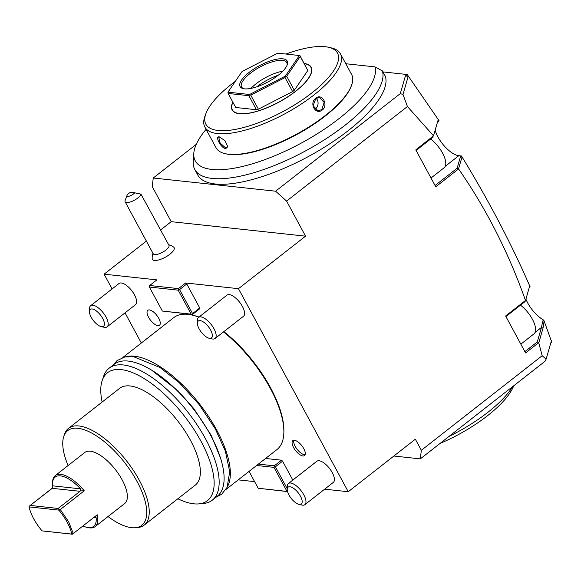 <?xml version="1.0" encoding="UTF-8"?>
<svg xmlns="http://www.w3.org/2000/svg" width="581" height="581" viewBox="0 0 581 581"><rect width="100%" height="100%" fill="white"/><g stroke="black" fill="none" stroke-linecap="round" stroke-linejoin="round"><path stroke-width="0.87" d="M232.916 102.285A44.664 15.28 151.6 0 0 232.364 109.838A44.664 15.28 151.6 0 0 239.699 113.607A44.664 15.28 -28.4 0 0 287.704 96.831A44.664 15.28 -28.4 0 0 310.944 67.352A44.664 15.28 -28.4 0 0 304.313 63.678M256.453 109.722L235.726 107.485L228.144 93.454L248.864 95.691L249.561 94.943L250.774 95.161L285.039 77.571L285.612 76.438L286.702 76.271L300.239 56.444L299.992 55.682L307.821 70.475L294.284 90.302L292.621 91.602L258.363 109.184L256.453 109.722L248.864 95.691M310.944 67.352L311.14 67.723A44.664 15.28 151.6 0 1 311.801 70.788M304.219 63.496A44.926 15.375 151.6 0 1 311.823 70.548A44.926 15.375 151.6 0 1 283.818 99.358A44.926 15.375 151.6 0 1 239.51 113.745A44.926 15.375 151.6 0 1 234.557 112.329A44.926 15.375 151.6 0 1 232.814 102.103M234.768 112.445A44.664 15.28 151.6 0 1 232.56 110.208L232.364 109.838M235.363 81.304A74.818 25.6 -28.4 0 0 205.928 113.535A74.818 25.6 -28.4 0 0 218.129 130.485A74.818 25.6 -28.4 0 0 309.433 94.776A74.818 25.6 -28.4 0 0 328.512 47.257A74.818 25.6 -28.4 0 0 325.171 46.712A74.818 25.6 -28.4 0 0 285.954 54.04M205.928 113.535L204.962 116.127A77.048 26.363 -28.4 0 0 204.875 127.086A77.048 26.363 -28.4 0 0 217.534 133.579A77.048 26.363 -28.4 0 0 300.348 104.645A77.048 26.363 -28.4 0 0 340.422 53.793A77.048 26.363 -28.4 0 0 331.206 47.867L328.512 47.257M204.875 127.086L216.052 147.763A77.048 26.363 -28.4 0 0 225.275 153.689A77.048 26.363 -28.4 0 0 228.711 154.255A77.048 26.363 -28.4 0 0 299.346 132.664A77.048 26.363 -28.4 0 0 351.52 85.429A77.048 26.363 -28.4 0 0 351.607 74.47L340.422 53.793M225.719 148.714C221.179 148.322 214.418 135.816 219.327 136.905L224.949 140.631L227.679 146.477L225.719 148.714L225.835 148.097L220.112 143.064L218.746 137.254L219.988 137.043M227.665 146.223L227.004 147.806L225.835 148.097M322.215 110.041C315.563 115.568 308.816 103.04 315.832 98.233C322.092 92.662 328.846 105.19 322.215 110.041L321.78 109.649L317.996 110.768L313.108 105.764L315.788 98.574L319.434 97.441L324.147 102.423L321.78 109.649M225.275 153.689L226.082 153.878A76.38 26.138 -28.4 0 0 229.488 154.43A76.38 26.138 -28.4 0 0 299.513 133.034A76.38 26.138 -28.4 0 0 351.229 86.206L351.52 85.429M382.392 70.897A106.083 36.298 151.6 0 1 302.193 152.687A106.083 36.298 151.6 0 1 194.802 169.507L197.801 175.048A106.083 36.298 -28.4 0 0 305.185 158.228A106.083 36.298 -28.4 0 0 385.392 76.431L382.392 70.897L375.006 66.888A101.566 34.758 151.6 0 1 287.987 149.869A101.566 34.758 151.6 0 1 193.8 153.391A101.566 34.758 151.6 0 1 206.081 129.323M375.006 66.888L345.797 63.736M194.802 169.507A106.083 36.298 151.6 0 1 193.262 161.671L193.8 153.391M382.937 71.899L407.223 74.521L438.982 120.579L437.355 122.576L437.762 121.131L433.52 135.831L407.434 106.512L286.593 201.084L275.605 191.207L400.294 93.621L405.393 75.951L407.223 74.521M275.605 191.207L153.246 178.011L152.244 186.595L171.206 221.666L305.555 236.162L286.593 201.084M196.255 144.349L153.246 178.011M186.77 283.971L179.58 289.592L192.558 313.595L199.748 307.966L186.77 283.971L185.673 282.983L238.457 288.677L305.555 236.162M185.673 282.983L178.483 288.604L178.636 289.411L179.58 289.592M146.376 241.1L104.101 274.181L156.885 279.875L149.695 285.503L178.483 288.604M160.646 229.931L171.206 221.666M152.963 253.28A13.399 13.399 0 0 0 152.2 258.77A12.354 4.227 -28.4 0 0 158.453 259.998A12.354 4.227 -28.4 0 0 169.884 254.246A12.354 4.227 -28.4 0 0 173.683 247.157A13.399 13.399 0 0 0 168.679 244.783M324.656 489.18L348.244 491.729L238.457 288.677M292.809 480.08L282.591 461.176L281.487 460.188L274.305 465.817L258.378 464.103M265.568 458.474L281.487 460.188M238.239 479.862L254.601 481.627M104.101 274.181L112.082 288.939M125.017 312.854L141.321 343.015M199.748 307.966L199.646 308.823L192.456 314.452L192.558 313.595M283.891 431.56A82.633 34.548 -128 0 0 223.845 331.642M199.014 317.044A82.633 34.548 -128 0 0 192.863 315.243M294.458 440.296A9.492 3.965 -128 0 0 292.846 440.667A9.492 3.965 -128 0 0 294.509 449.106A9.492 3.965 -128 0 0 302.941 455.983A9.492 3.965 -128 0 0 304.546 455.613A9.492 3.965 -128 0 0 302.883 447.174A9.492 3.965 -128 0 0 294.458 440.296M157.894 325.614A9.492 3.965 52 0 1 149.462 318.737A9.492 3.965 52 0 1 147.799 310.29A9.492 3.965 52 0 1 149.411 309.92A9.492 3.965 52 0 1 157.843 316.805A9.492 3.965 52 0 1 159.499 325.244A9.492 3.965 52 0 1 157.894 325.614M119.018 283.513A13.399 5.599 52 0 1 134.48 294.843A13.399 5.599 52 0 1 135.54 304.618L107.1 326.871A13.399 5.599 -128 0 0 106.04 317.095A13.399 5.599 52 0 0 90.585 305.766L119.018 283.513M226.982 295.155A13.399 5.599 52 0 1 242.437 306.485A13.399 5.599 52 0 1 243.497 316.26L215.057 338.52A13.399 5.599 -128 0 0 213.997 328.744A13.399 5.599 52 0 0 198.542 317.415L226.982 295.155M316.812 461.292A13.399 5.599 52 0 1 332.267 472.622A13.399 5.599 52 0 1 333.327 482.397L304.887 504.657A13.399 5.599 -128 0 0 303.827 494.881A13.399 5.599 52 0 0 288.372 483.552L316.812 461.292M149.695 285.503L149.397 287.05L178.185 290.159L191.156 314.154L162.368 311.046L192.456 314.452M178.185 290.159L178.636 289.411M191.156 314.154L192.108 314.336M162.368 311.046L149.397 287.05M535.079 332.441L541.463 327.444L537.28 341.933L538.783 342.841L542.175 355.717L421.334 450.29L415.35 439.214L348.244 491.729M435.053 185.506L457.145 168.214L458.576 168.94L435.757 186.806L415.793 149.883L433.52 135.831M458.576 168.94C486.261 208.804 508.564 252.648 525.493 300.464L525.057 301.59L505.92 316.565M538.529 342.805L525.587 352.936L505.623 316.02L525.493 300.464M525.936 299.2A21.214 8.868 -128 0 0 543.801 320.16L551.362 341.025L546.118 359.181L545.022 361.288L420.324 458.874L421.334 450.29M546.118 359.181L542.175 355.717M393.874 456.02L420.324 458.874M550.759 343.117L551.95 342.18L551.311 340.372M287.544 491.584L258.189 488.258L249.067 471.387M282.591 461.176L275.401 466.804L274.45 466.623L274.305 465.817M275.401 466.804L287.232 488.694M287.515 491.468L258.189 488.258M274.45 466.623L274 467.364L256.606 465.49M274 467.364L286.978 491.366M435.147 130.224A21.214 8.868 -128 0 0 458.808 155.701L461.481 155.984L462.048 156.914C488.657 200.496 511.207 243.49 529.698 285.896L530.104 286.818L529.342 287.413M462.048 156.914L458.547 168.817M529.698 285.896L525.558 300.508M538.783 342.841L543.024 328.142L541.463 327.444L542.763 320.973L543.801 320.16M542.763 320.973L543.758 320.959M543.024 328.142L544.099 321.061M537.28 341.933L524.883 351.636M520.489 305.163A20.103 8.403 52 0 1 532.378 319.216A20.103 8.403 52 0 1 533.968 333.879L520.837 344.155M457.145 168.214L460.442 156.797L461.481 155.984M437.762 121.131L438.335 119.599L437.747 121.552M437.355 122.576L433.455 136.063M407.434 106.512L402.982 94.456L408.225 76.3L405.393 75.951M402.982 94.456L400.294 93.621M416.09 150.435L433.172 137.065M460.442 156.797L461.989 156.899M430.659 139.033A20.103 8.403 52 0 1 442.548 153.079A20.103 8.403 52 0 1 444.138 167.742L431.008 178.018M512.631 386.634A81.514 27.895 151.6 0 1 448.997 436.433M513.735 385.769A77.048 26.363 151.6 0 1 440.086 443.412M122.751 357.547L173.763 317.625A83.751 35.013 52 0 1 198.869 317.161M223.474 331.94A83.751 35.013 52 0 1 270.361 388.435A83.751 35.013 -128 0 1 276.992 449.534L225.987 489.449M227.345 486.893A83.751 35.013 -128 0 0 216.836 430.318A83.751 35.013 -128 0 0 125.561 356.836M212.283 500.168L217.236 496.297A83.751 35.013 -128 0 0 210.605 435.198A83.751 35.013 -128 0 0 114.007 364.389L109.054 368.267A83.751 35.013 52 0 1 205.652 439.076A83.751 35.013 52 0 1 212.283 500.168A83.751 35.013 52 0 1 203.103 503.531L198.6 503.901A81.173 33.93 52 0 1 177.851 498.759M102.147 402.03A81.173 33.93 52 0 1 102.147 380.657A81.173 33.93 52 0 1 144.204 378.616A81.173 33.93 52 0 1 201.07 441.422A81.173 33.93 52 0 1 198.6 503.901M102.147 380.657L103.585 376.372A83.751 35.013 52 0 1 109.054 368.267M68.115 465.534A60.126 25.136 52 0 1 63.765 436.454L64.484 434.312A61.419 25.673 52 0 1 68.5 428.364L119.621 388.355A61.419 25.673 52 0 1 130.028 385.958A61.419 25.673 -128 0 1 184.584 430.47A61.419 25.673 -128 0 1 195.325 485.084L144.204 525.101A61.419 25.673 52 0 1 137.472 527.563L135.22 527.744A60.126 25.136 52 0 1 131.626 527.679A60.126 25.136 52 0 1 108.03 516.538M68.5 428.364A61.419 25.673 52 0 1 78.9 425.967A61.419 25.673 52 0 1 133.456 470.487A61.419 25.673 52 0 1 144.204 525.101M63.765 436.454A60.126 25.136 52 0 1 77.883 428.284A60.126 25.136 52 0 1 135.417 478.548A60.126 25.136 52 0 1 135.22 527.744M55.239 475.614L84.797 452.483A32.383 13.537 52 0 1 122.148 479.862A32.383 13.537 52 0 1 124.712 503.487L95.153 526.618A32.383 13.537 -128 0 0 97.23 514.788L73.264 533.547L68.623 521.745L60.293 509.552L84.252 490.792A32.383 13.537 -128 0 0 55.239 475.614A32.383 13.537 -128 0 0 52.573 482.317L52.551 483.588A31.265 13.072 -128 0 0 52.668 485.839L52.748 487.931L29.05 506.356L29.072 506.893C30.844 514.613 35.172 522.617 42.043 530.889L71.79 534.099C70.018 526.371 65.697 518.375 58.819 510.103L29.072 506.893M82.945 525.972A31.265 13.072 -128 0 0 86.765 527.308L88.007 527.592A32.383 13.537 -128 0 0 95.153 526.618M29.05 506.356L52.755 487.757M52.551 483.588A31.265 13.072 -128 0 1 80.556 488.846L80.033 491.315L58.144 508.448L59.037 509.595L60.293 509.552M59.037 509.595L58.819 510.103M73.264 533.547L71.79 534.099M72.349 534.215L42.043 530.889M94.572 516.872L96.126 517.642A31.265 13.072 -128 0 1 86.765 527.308M80.258 490.901L84.252 490.792M58.144 508.448L30.343 505.448M293.841 440.289A9.492 3.965 -128 0 0 296.804 448.852A9.492 3.965 -128 0 0 304.538 454.734A9.492 3.965 -128 0 0 305.148 454.741M89.438 311.598A10.719 4.481 52 0 1 94.42 309.724A10.719 4.481 52 0 1 102.684 318.439A10.719 4.481 -128 0 1 101.167 326.587A10.719 4.481 -128 0 1 91.166 317.197A10.719 4.481 52 0 1 89.438 311.598L89.481 308.54A13.399 5.599 52 0 1 90.585 305.766M101.167 326.587L104.144 327.277A13.399 5.599 -128 0 0 107.1 326.871M197.395 323.247A10.719 4.481 52 0 1 202.384 321.373A10.719 4.481 52 0 1 210.642 330.088A10.719 4.481 -128 0 1 209.124 338.236A10.719 4.481 -128 0 1 199.123 328.846A10.719 4.481 52 0 1 197.395 323.247L197.438 320.189A13.399 5.599 52 0 1 198.542 317.415M209.124 338.236L212.101 338.926A13.399 5.599 -128 0 0 215.057 338.52M287.225 489.376A10.719 4.481 52 0 1 292.207 487.503A10.719 4.481 52 0 1 300.471 496.225A10.719 4.481 -128 0 1 298.954 504.366A10.719 4.481 -128 0 1 288.953 494.983A10.719 4.481 52 0 1 287.225 489.376L287.268 486.319A13.399 5.599 52 0 1 288.372 483.552M298.954 504.366L301.931 505.056A13.399 5.599 -128 0 0 304.887 504.657M125.104 201.767A8.933 3.058 151.6 0 0 137.762 198.034A8.933 3.058 151.6 0 0 140.929 194.112L168.962 245.313A8.933 3.058 -28.4 0 1 165.905 250.084A8.933 3.058 151.6 0 1 153.246 253.817L125.104 201.767A8.933 3.058 151.6 0 1 125.118 200.496L127.043 195.318A4.466 1.525 -28.4 0 0 129.803 196A4.466 1.525 -28.4 0 0 134.639 192.798L130.485 192.355A4.466 1.525 -28.4 0 0 127.043 195.318M140.929 194.112L134.639 192.798M316.195 98.283A6.703 5.636 96.2 0 1 315.425 108.967A6.703 5.636 -83.8 0 1 314.924 109.315M299.854 55.58L277.783 53.154L242.059 71.499L227.941 92.168L228.144 93.454M307.821 70.475L300.239 56.444M285.612 76.438L285.278 76.162L299.397 55.486M294.284 90.302L286.702 76.271M292.621 91.602L285.039 77.571M249.561 94.943L249.547 94.5L285.278 76.162M258.363 109.184L250.774 95.161M227.941 92.168L249.547 94.5M282.838 58.826A26.799 9.173 151.6 0 1 287.21 64.898A26.799 9.173 151.6 0 1 269.068 81.325A26.799 9.173 151.6 0 1 244.492 88.835A26.799 9.173 151.6 0 1 243.301 88.639A26.799 9.173 151.6 0 1 250.135 71.616A26.799 9.173 151.6 0 1 282.838 58.826M244.013 88.77A25.68 8.788 151.6 0 1 241.573 86.968A25.68 8.788 151.6 0 1 254.936 70.018A25.68 8.788 151.6 0 1 282.54 60.373A25.68 8.788 151.6 0 1 286.76 62.537A25.68 8.788 151.6 0 1 286.934 65.566M250.985 88.385A25.68 8.788 151.6 0 1 282.787 71.187M278.284 75.203A28.004 9.579 -28.4 0 0 256.809 86.816M219.327 136.905L219.843 137.022M445.249 166.311L458.808 155.701M93.897 517.402L96.126 517.642M80.556 488.846L52.668 485.839M80.033 491.315L52.232 488.316M112.932 365.231L117.05 360.59L124.704 357.01L133.369 356.632L160.08 367.526L179.26 382.712L199.087 404.478L215.282 428.822L225.341 451.023L229.706 471.685L227.142 487.336L221.651 494.257L216.161 497.14M151.953 370.409L178.149 390.94L193.807 408.596L211.106 435.184L220.519 458.017"/></g></svg>
